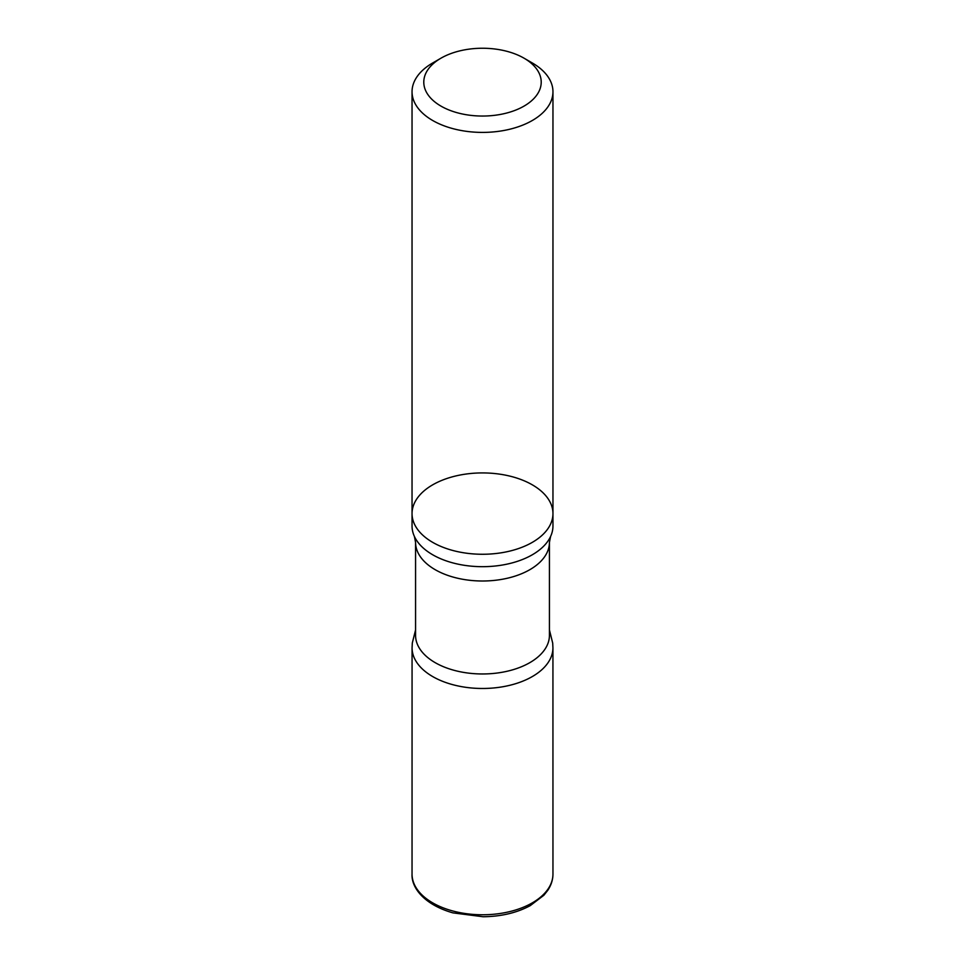<?xml version="1.0" encoding="UTF-8"?>
<svg xmlns="http://www.w3.org/2000/svg" width="965" height="965" viewBox="0 0 965 965"><rect width="100%" height="100%" fill="white"/><g stroke="black" fill="none" stroke-linecap="round" stroke-linejoin="round"><path stroke-width="1.45" d="M532.318 62.978L524.019 58.177A58.708 33.896 180 0 1 524.019 106.114A58.708 33.896 180 0 1 440.981 106.114A58.708 33.896 180 0 1 440.981 58.177A58.708 33.896 180 0 1 524.019 58.177L532.318 62.966A70.457 40.675 180 0 1 532.318 62.978A70.457 40.675 180 0 1 552.957 91.735A70.457 40.675 180 0 1 509.46 129.31A70.457 40.675 180 0 1 432.682 120.492A70.457 40.675 180 0 1 412.043 91.735A70.457 40.675 180 0 1 432.682 62.978L440.981 58.177M432.682 542.354A70.457 40.675 180 0 1 412.043 513.597A70.457 40.675 0 0 0 432.682 542.354A70.457 40.675 0 0 0 509.46 551.172A70.457 40.675 0 0 0 552.957 513.597A70.457 40.675 180 0 1 509.46 551.172A70.457 40.675 180 0 1 432.682 542.354M432.682 554.766A70.457 40.675 180 0 1 414.407 536.444A70.457 40.675 180 0 1 412.043 525.997L412.043 513.597A70.457 40.675 0 0 1 482.5 472.922A70.457 40.675 0 0 1 552.957 513.597L552.957 525.997A70.457 40.675 180 0 1 550.593 536.444A70.457 40.675 180 0 1 500.811 565.285A70.457 40.675 180 0 1 432.682 554.766M549.435 635.332A66.935 38.648 180 0 1 482.5 673.968A66.935 38.648 180 0 1 415.565 635.332L415.565 542.354A66.935 38.648 180 0 0 482.5 581.002A66.935 38.648 180 0 0 549.435 542.354L549.435 635.332M549.435 629.976L552.692 643.064L552.933 647.817A70.433 40.663 180 0 1 482.488 688.479A70.433 40.663 180 0 1 412.067 647.804A70.433 40.663 0 0 0 482.5 688.479A70.433 40.663 0 0 0 552.933 647.817L552.957 874.085A70.457 40.675 180 0 1 482.5 914.772A70.457 40.675 180 0 1 412.043 874.085C411.259 887.74 424.274 904.724 452.935 912.878L483.139 916.75C501.161 916.533 516.866 912.83 530.268 905.616L543.862 895.267L547.758 890.357C551.196 885.207 552.921 879.791 552.957 874.085M412.043 91.735L412.043 513.597M552.957 91.735L552.957 513.597M415.565 629.976L412.32 642.931L412.067 647.817L412.043 874.085M414.407 536.444L415.565 542.354M550.593 536.444L549.435 542.354"/></g></svg>
